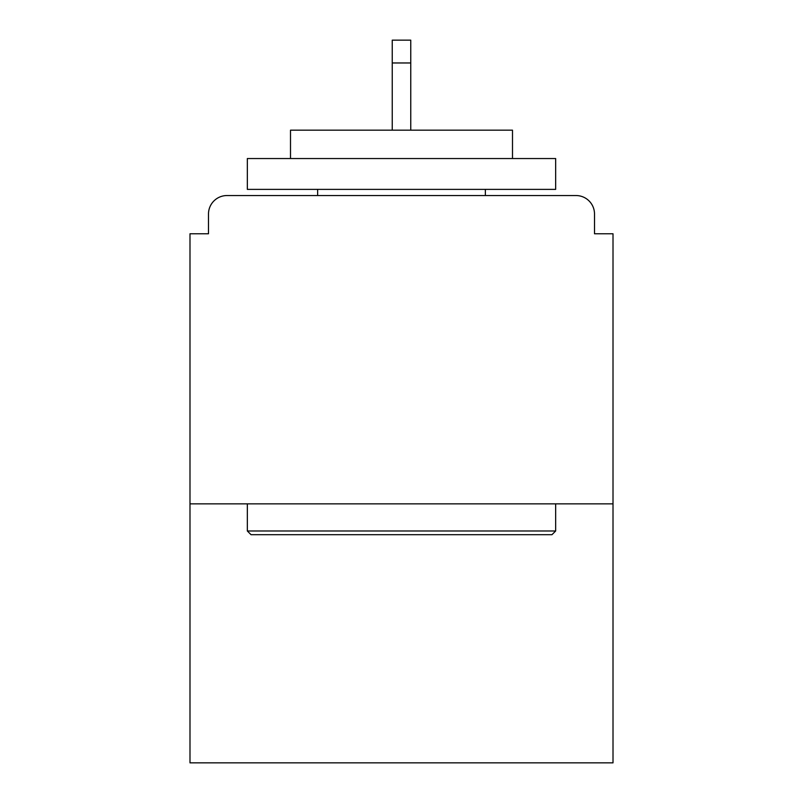 <?xml version="1.0" encoding="UTF-8"?>
<svg xmlns="http://www.w3.org/2000/svg" width="803" height="803" viewBox="0 0 803 803"><rect width="100%" height="100%" fill="white"/><g stroke="black" fill="none" stroke-linecap="round" stroke-linejoin="round"><path stroke-width="1.2" d="M594.511 233.773L594.511 214.04L594.511 233.773L613.01 233.773L613.01 762.85L189.99 762.85L189.99 233.773L208.489 233.773L208.489 214.04L208.489 233.773M613.01 503.862L189.99 503.862M594.511 214.04A18.499 18.499 0 0 0 576.012 195.541L226.988 195.541A18.499 18.499 0 0 0 208.489 214.04M576.012 195.541L497.699 195.541M305.301 195.541L226.988 195.541M410.755 62.965L392.245 62.965L392.245 40.15L410.755 40.15L410.755 130.176M392.245 62.965L392.245 130.176M551.962 534.698L251.038 534.698L247.344 530.994L555.656 530.994L551.962 534.698M247.344 158.542L555.656 158.542L555.656 189.378L247.344 189.378L247.344 158.542M512.495 158.542L512.495 130.176L290.505 130.176L290.505 158.542M247.344 503.862L247.344 530.994M555.656 503.862L555.656 530.994M317.637 189.378L317.637 195.541M485.363 189.378L485.363 195.541"/></g></svg>
